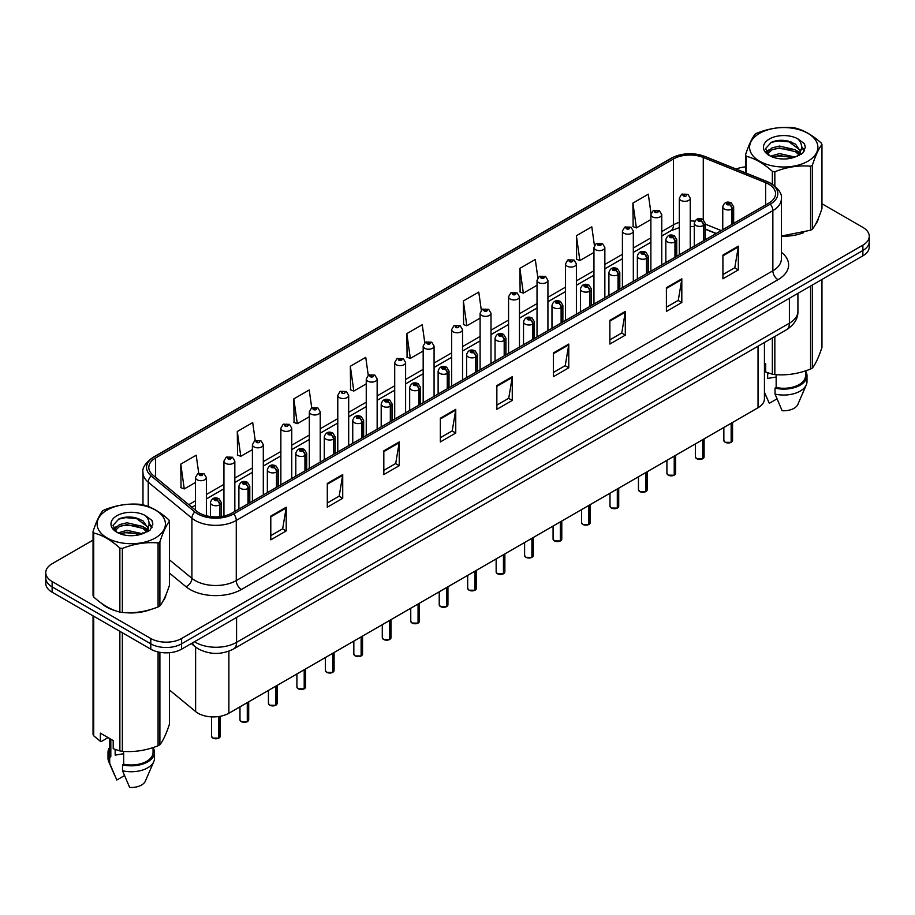 <?xml version="1.0" encoding="UTF-8"?>
<svg xmlns="http://www.w3.org/2000/svg" width="915" height="915" viewBox="0 0 915 915"><rect width="100%" height="100%" fill="white"/><g stroke="black" fill="none" stroke-linecap="round" stroke-linejoin="round"><path stroke-width="1.37" d="M716.068 233.577L705.19 229.185M764.437 342.507L764.437 398.826A21.8 12.581 180 0 1 758.043 407.724L228.876 713.243A21.8 12.581 180 0 1 195.616 711.561L169.469 690.001M101.416 603.237A34.873 20.13 0 0 0 106.598 607.045A34.873 20.13 0 0 0 115.896 610.888A34.873 20.13 0 0 1 106.598 607.045A34.873 20.13 0 0 1 101.416 603.237M768.737 184.178A23.252 13.428 180 0 1 775.554 193.671A23.252 13.428 180 0 1 768.737 203.164L232.158 512.96A23.252 13.428 180 0 1 196.668 511.165L152.999 475.16A23.252 13.428 180 0 1 148.802 467.462A23.252 13.428 180 0 1 155.607 457.969L673.486 158.97A23.252 13.428 180 0 1 703.269 157.46L765.638 182.68A23.252 13.428 180 0 1 768.737 184.178M770.338 183.263A25.506 14.72 0 0 0 766.93 181.616L704.561 156.396A25.506 14.72 0 0 0 671.896 158.043L154.017 457.043A25.506 14.72 0 0 0 151.158 475.903L194.826 511.92A25.506 14.72 0 0 0 233.76 513.875L770.338 204.091A25.506 14.72 0 0 0 770.338 183.263M93.044 540.125L52.132 563.743A21.8 12.581 0 0 0 45.75 572.641L45.75 583.324A21.8 12.581 0 0 0 52.132 592.222L150.781 649.17L150.781 643.828A21.8 12.581 0 0 0 181.605 643.828L862.868 250.504A21.8 12.581 0 0 0 869.25 241.606A21.8 12.581 0 0 1 862.868 250.504L181.605 643.828A21.8 12.581 0 0 1 150.781 643.828L52.132 586.881L150.781 643.828L150.781 638.487A21.8 12.581 0 0 0 181.605 638.487L862.868 245.174A21.8 12.581 0 0 0 869.25 236.276A21.8 12.581 0 0 0 862.868 227.378L821.956 203.748M45.75 577.983A21.8 12.581 0 0 0 52.132 586.881A21.8 12.581 0 0 1 45.75 577.983M270.794 516.106L270.794 539.839L286.212 530.94L286.212 507.207L270.794 516.106M270.794 535.63L282.666 528.767L286.143 507.997A5.81 3.351 -120 0 0 286.212 507.207M282.563 528.836L286.212 530.94M327.307 483.475L327.307 507.207L342.725 498.309L342.725 474.576L327.307 483.475M327.307 502.998L339.179 496.147L342.656 475.365A5.81 3.351 -120 0 0 342.725 474.576M339.076 496.204L342.725 498.309M383.82 450.843L383.82 474.576L399.237 465.678L399.237 441.945L383.82 450.843M383.82 470.367L395.692 463.516L399.18 442.734A5.81 3.351 -120 0 0 399.237 441.945M395.589 463.573L399.237 465.678M440.344 418.224L440.344 441.945L455.75 433.047L455.75 409.325L440.344 418.224M440.344 437.736L452.216 430.885L455.693 410.114A5.81 3.351 -120 0 0 455.75 409.325M452.101 430.942L455.75 433.047M722.919 255.079L722.919 278.812L738.325 269.914L738.325 246.181L722.919 255.079M722.919 274.592L734.791 267.74L738.268 246.97A5.81 3.351 -120 0 0 738.325 246.181M734.676 267.798L738.325 269.914M666.394 287.71L666.394 311.432L681.812 302.533L681.812 278.812L666.394 287.71M666.394 307.223L678.267 300.372L681.755 279.59A5.81 3.351 -120 0 0 681.812 278.812M678.164 300.429L681.812 302.533M609.882 320.33L609.882 344.063L625.3 335.165L625.3 311.432L609.882 320.33M609.882 339.854L621.754 333.003L625.231 312.221A5.81 3.351 -120 0 0 625.3 311.432M621.651 333.06L625.3 335.165M553.369 352.961L553.369 376.694L568.787 367.796L568.787 344.063L553.369 352.961M553.369 372.485L565.241 365.634L568.718 344.852A5.81 3.351 -120 0 0 568.787 344.063M565.138 365.691L568.787 367.796M496.856 385.592L496.856 409.325L512.263 400.427L512.263 376.694L496.856 385.592M496.856 405.116L508.729 398.254L512.206 377.483A5.81 3.351 -120 0 0 512.263 376.694M508.626 398.322L512.263 400.427M781.364 236.184A34.873 20.13 0 0 0 803.622 232.65A34.873 20.13 0 0 1 781.364 236.184M815.402 224.552A34.873 20.13 0 0 0 818.433 218.159A34.873 20.13 0 0 1 815.402 224.552M125.298 612.65A34.873 20.13 0 0 0 151.135 609.356A34.873 20.13 0 0 1 125.298 612.65M162.904 601.269A34.873 20.13 0 0 0 165.947 594.876A34.873 20.13 0 0 1 162.904 601.269M745.531 166.873A21.8 12.581 0 0 0 736.186 169.058M132.709 517.227L132.115 517.57M113.517 528.298L116.525 526.56M45.75 572.641A21.8 12.581 0 0 0 52.132 581.54L150.781 638.487M311.74 407.896L309.224 389.984L293.818 398.883L294.058 422.467M255.228 440.538L252.712 422.604L237.294 431.503L237.545 455.098M198.727 473.238L196.199 455.235L180.781 464.134L181.033 487.718M481.313 310.219L478.774 292.091L463.356 300.989L463.608 324.585M537.86 277.817L535.286 259.471L519.869 268.37L520.12 291.954M594.418 245.54L591.799 226.84L576.381 235.738L576.633 259.322M651.023 213.515L648.312 194.209L632.906 203.107L633.146 226.691M368.253 375.276L365.737 357.353L350.331 366.252L350.571 389.836M424.777 342.713L422.25 324.722L406.843 333.62L407.095 357.205M406.843 333.62L410.32 358.417L423.176 350.994M410.32 358.417L406.843 357.113M463.356 300.989L466.833 325.786L480.101 318.134M466.833 325.786L463.356 324.493M519.869 268.37L523.346 293.155L537.025 285.263M523.346 293.155L519.869 291.862M576.381 235.738L579.87 260.535L593.949 252.403M579.87 260.535L576.381 259.231M632.906 203.107L636.383 227.904L650.885 219.531M636.383 227.904L632.906 226.6M350.331 366.252L353.808 391.048L366.252 383.865M353.808 391.048L350.331 389.744M293.818 398.883L297.295 423.679L309.327 416.725M297.295 423.679L293.818 422.375M237.294 431.503L240.782 456.299L252.403 449.597M240.782 456.299L237.294 455.007M180.781 464.134L184.258 488.93L195.478 482.457M184.258 488.93L180.781 487.626M150.781 649.17A21.8 12.581 0 0 0 181.605 649.17L862.868 255.845A21.8 12.581 0 0 0 869.25 246.947L869.25 236.276M731.119 442.357L725.149 442.288L723.845 440.435A4.358 2.516 0 0 0 725.126 442.219A4.358 2.516 0 0 0 731.154 442.3L731.051 442.357A4.209 2.436 180 0 1 725.229 442.277M731.154 442.117L731.417 423.096M732.229 224.255L732.229 208.94A3.637 2.185 -122.2 0 0 729.541 204.56A1.819 1.052 0 0 0 729.495 203.107A1.819 1.052 0 0 0 726.922 203.107A1.819 1.052 0 0 0 726.922 204.594A1.819 1.052 0 0 0 729.438 204.617L727.482 203.851L728.717 203.553L729.541 204.56M729.438 204.617A3.637 2.002 62.1 0 1 731.886 209.135A5.444 3.145 180 0 1 724.348 209.043A5.444 3.145 180 0 1 722.759 206.813C724.154 202.341 727.002 201.048 731.302 202.924L733.658 206.813A5.444 3.145 180 0 1 732.229 208.94M731.886 224.45L731.886 209.135M731.154 442.3L731.154 423.256M690.242 248.491L690.242 198.189A5.444 3.145 180 0 1 686.879 201.094A5.444 3.145 180 0 1 680.943 200.408A5.444 3.145 180 0 1 679.342 198.189L681.515 194.403A3.637 2.185 57.8 0 1 683.448 194.506A1.819 1.052 0 0 0 683.505 195.959A1.819 1.052 0 0 0 686.078 195.959A1.819 1.052 0 0 0 686.078 194.472A1.819 1.052 0 0 0 683.562 194.449L684.306 194.906M683.562 194.449A3.637 2.002 -117.9 0 0 681.869 194.197A3.637 2.002 -117.9 0 0 681.709 194.3M684.26 195.501L683.448 194.506M684.283 195.513L684.26 194.929M702.663 458.792L696.692 458.724L695.389 456.871A4.358 2.516 0 0 0 696.658 458.655A4.358 2.516 0 0 0 702.686 458.724L702.594 458.781A4.209 2.436 180 0 1 696.761 458.712M702.686 458.552L702.96 439.532M703.761 240.679L703.761 225.376A3.637 2.185 -122.2 0 0 701.084 220.995A1.819 1.052 0 0 0 701.027 219.543A1.819 1.052 0 0 0 698.454 219.543A1.819 1.052 0 0 0 698.454 221.018A1.819 1.052 0 0 0 700.97 221.053L699.014 220.286L700.261 219.989L701.084 220.995M700.97 221.053A3.637 2.002 62.1 0 1 703.429 225.57A5.444 3.145 180 0 1 695.892 225.467A5.444 3.145 180 0 1 694.291 223.249C695.686 218.776 698.534 217.484 702.846 219.36L705.19 223.249A5.444 3.145 180 0 1 703.761 225.376M703.429 240.874L703.429 225.57M702.686 458.724L702.686 439.692M674.195 475.228L668.225 475.148L666.921 473.307A4.358 2.516 0 0 0 668.202 475.079A4.358 2.516 0 0 0 674.229 475.16L674.126 475.217A4.209 2.436 180 0 1 668.305 475.148M674.229 474.976L674.492 455.967M675.293 257.115L675.293 241.812A3.637 2.185 -122.2 0 0 672.617 237.42A1.819 1.052 0 0 0 672.559 235.978A1.819 1.052 0 0 0 669.997 235.978A1.819 1.052 0 0 0 669.997 237.454A1.819 1.052 0 0 0 672.502 237.488L670.558 236.711L671.793 236.413L672.617 237.42M672.502 237.488A3.637 2.002 62.1 0 1 674.961 242.006A5.444 3.145 180 0 1 667.424 241.903A5.444 3.145 180 0 1 665.834 239.684C667.218 235.212 670.077 233.92 674.378 235.796L676.734 239.684A5.444 3.145 180 0 1 675.293 241.812M674.961 257.309L674.961 242.006M674.229 475.16L674.229 456.116M645.727 491.664L639.768 491.584L638.453 489.742A4.358 2.516 0 0 0 639.734 491.515A4.358 2.516 0 0 0 645.761 491.595L645.67 491.652A4.209 2.436 180 0 1 639.837 491.572M645.761 491.412L646.036 472.403M646.836 273.551L646.836 258.236A3.637 2.185 -122.2 0 0 644.16 253.855A1.819 1.052 0 0 0 644.103 252.403A1.819 1.052 0 0 0 641.529 252.403A1.819 1.052 0 0 0 641.529 253.89A1.819 1.052 0 0 0 644.046 253.924L642.09 253.146L643.337 252.849L644.16 253.855M644.046 253.924A3.637 2.002 62.1 0 1 646.493 258.43A5.444 3.145 180 0 1 638.967 258.339A5.444 3.145 180 0 1 637.366 256.108C638.762 251.648 641.609 250.344 645.921 252.231L648.266 256.108A5.444 3.145 180 0 1 646.836 258.236M646.493 273.745L646.493 258.43M645.761 491.595L645.761 472.552M617.27 508.088L611.3 508.019L609.996 506.167A4.358 2.516 0 0 0 611.277 507.951A4.358 2.516 0 0 0 617.305 508.031L617.202 508.088A4.209 2.436 180 0 1 611.38 508.008M617.305 507.848L617.568 488.827M618.368 289.986L618.368 274.672A3.637 2.185 -122.2 0 0 615.692 270.291A1.819 1.052 0 0 0 615.635 268.838A1.819 1.052 0 0 0 613.073 268.838A1.819 1.052 0 0 0 613.073 270.325A1.819 1.052 0 0 0 615.578 270.36L613.633 269.582L614.869 269.284L615.692 270.291M615.578 270.36A3.637 2.002 62.1 0 1 618.037 274.866A5.444 3.145 180 0 1 610.499 274.775A5.444 3.145 180 0 1 608.91 272.544C610.294 268.072 613.153 266.78 617.453 268.655L619.798 272.544A5.444 3.145 180 0 1 618.368 274.672M618.037 290.181L618.037 274.866M617.305 508.031L617.305 488.987M661.774 264.927L661.774 214.613A5.444 3.145 180 0 1 658.411 217.518A5.444 3.145 180 0 1 652.475 216.844A5.444 3.145 180 0 1 650.885 214.613L653.058 210.839A3.637 2.185 57.8 0 1 654.991 210.942A1.819 1.052 0 0 0 655.049 212.394A1.819 1.052 0 0 0 657.611 212.394A1.819 1.052 0 0 0 657.611 210.908A1.819 1.052 0 0 0 655.106 210.873L655.838 211.342M655.106 210.873A3.637 2.002 -117.9 0 0 653.401 210.633A3.637 2.002 -117.9 0 0 653.241 210.736M655.792 211.937L654.991 210.942M655.815 211.948L655.792 211.365M633.317 281.351L633.317 231.049A5.444 3.145 180 0 1 629.955 233.954A5.444 3.145 180 0 1 624.019 233.279A5.444 3.145 180 0 1 622.417 231.049L624.59 227.263A3.637 2.185 57.8 0 1 626.523 227.378A1.819 1.052 0 0 0 626.581 228.83A1.819 1.052 0 0 0 629.154 228.83A1.819 1.052 0 0 0 629.154 227.343A1.819 1.052 0 0 0 626.638 227.309L628.594 228.087L627.358 228.384L626.523 227.378M627.381 228.395L627.381 227.778M626.638 227.309A3.637 2.002 -117.9 0 0 624.945 227.069A3.637 2.002 -117.9 0 0 624.785 227.172M604.849 297.787L604.849 247.485A5.444 3.145 180 0 1 601.487 250.39A5.444 3.145 180 0 1 595.551 249.703A5.444 3.145 180 0 1 593.949 247.485L596.123 243.699A3.637 2.185 57.8 0 1 598.067 243.813A1.819 1.052 0 0 0 598.124 245.254A1.819 1.052 0 0 0 600.686 245.254A1.819 1.052 0 0 0 600.686 243.779A1.819 1.052 0 0 0 598.181 243.745L600.126 244.511L598.89 244.808L598.067 243.813M598.913 244.831L598.913 244.202M598.181 243.745A3.637 2.002 -117.9 0 0 596.477 243.493A3.637 2.002 -117.9 0 0 596.317 243.596M598.89 244.808L598.868 244.236M759.599 133.338A34.152 19.718 -0 0 0 759.599 161.223A34.152 19.718 -0 0 0 807.888 161.223A34.152 19.718 -0 0 0 807.888 133.338A34.152 19.718 -0 0 0 759.599 133.338M781.364 236.024L810.564 230.237A39.231 22.658 -0 0 0 811.491 229.722A39.231 22.658 -0 0 0 812.383 229.185C815.562 225.216 818.753 218.342 821.956 208.563L821.956 144.536A39.231 22.658 -0 0 0 821.293 143.106C812.554 135.18 803.827 130.147 795.135 128.008A39.231 22.658 -0 0 0 792.653 127.62C780.689 126.602 768.783 128.443 756.922 133.144A39.231 22.658 -0 0 0 755.996 133.659A39.231 22.658 -0 0 0 755.104 134.196C751.901 138.234 748.71 145.108 745.531 154.818A39.231 22.658 -0 0 0 746.194 156.259L746.194 173.107M772.351 184.201L772.351 171.357C763.613 163.442 754.898 158.409 746.194 156.259M772.351 171.357A39.231 22.658 -0 0 0 774.833 171.745L774.833 185.997M810.564 230.237L810.564 166.21C798.704 165.18 786.797 167.022 774.833 171.745M810.564 166.21A39.231 22.658 -0 0 0 811.491 165.695A39.231 22.658 -0 0 0 812.383 165.169L812.383 229.185M795.043 157.048L779.443 153.594L770.59 156.213M792.87 157.757L779.443 155.481L772.58 157.071M799.31 153.754L795.49 149.797L779.443 146.057L771.997 147.921L767.696 151.593L767.136 153.583M798.704 154.692L795.49 151.684L779.443 147.944L771.997 149.797L767.479 153.949M797.24 156.316L799.79 152.782L800.351 150.3L787.895 141.013C781.685 139.743 776.16 140.189 771.311 142.328L765.466 148.699L769.389 155.527A20.302 11.723 -0 0 0 794.769 157.128L802.684 153.285L805.349 147.281L804.434 143.701L797.788 138.817A20.302 11.723 -0 0 0 769.389 139A20.302 11.723 -0 0 0 769.389 155.573M799.481 155.333L800.351 151.787M800.305 151.044L795.49 144.147L788.33 141.093M797.788 138.817C802.009 143.117 802.684 147.772 799.79 152.771M745.531 172.844L745.531 154.818M821.956 144.536C818.776 148.516 815.585 155.39 812.383 165.169M791.384 157.128L778.15 155.996L772.889 156.945M801.048 154.452L800.11 153.709M799.55 153.297L798.612 152.679M791.384 149.591L778.15 148.459L772.889 149.419M767.799 151.398L766.255 152.359M804.342 151.044L801.563 147.384M791.429 142.065L778.15 140.921L771.071 142.443M805.349 147.464L804.434 143.701M801.643 154.052L800.282 152.885M799.87 152.588L796.622 150.643M769.08 149.82L765.901 151.673M804.571 150.598L801.551 146.434M107.112 510.055A34.152 19.718 -0 0 0 107.112 537.94A34.152 19.718 -0 0 0 155.401 537.94A34.152 19.718 -0 0 0 155.401 510.055A34.152 19.718 -0 0 0 107.112 510.055M103.509 510.376A39.231 22.658 -0 0 0 102.617 510.913C99.415 514.939 96.224 521.813 93.044 531.535A39.231 22.658 -0 0 0 93.707 532.965L93.707 596.992C102.411 604.884 111.127 609.916 119.865 612.089A39.231 22.658 -0 0 0 122.347 612.478C134.208 613.508 146.114 611.666 158.078 606.954A39.231 22.658 -0 0 0 159.004 606.428A39.231 22.658 -0 0 0 159.896 605.902C163.076 601.921 166.267 595.047 169.469 585.268L169.469 521.253A39.231 22.658 -0 0 0 168.806 519.812C160.056 511.897 151.341 506.864 142.649 504.714A39.231 22.658 -0 0 0 140.167 504.337C128.203 503.307 116.297 505.149 104.436 509.861A39.231 22.658 -0 0 0 103.509 510.376M119.865 612.089L119.865 548.074C111.127 540.147 102.411 535.115 93.707 532.965M119.865 548.074A39.231 22.658 -0 0 0 122.347 548.451L122.347 612.478M158.078 606.954L158.078 542.927C146.217 541.886 134.311 543.727 122.347 548.451M158.078 542.927A39.231 22.658 -0 0 0 159.004 542.412A39.231 22.658 -0 0 0 159.896 541.874L159.896 605.902M93.044 531.535L93.044 595.562A39.231 22.658 -0 0 0 93.707 596.992M142.557 533.754L126.956 530.311L118.104 532.919M140.384 534.463L126.956 532.187L120.094 533.788M146.823 530.46L143.003 526.514L126.956 522.774L119.51 524.627L115.21 528.298L114.65 530.3M146.217 531.398L143.003 528.39L126.956 524.661L119.51 526.514L114.993 530.666M144.753 533.033L147.304 529.499L147.864 527.006L135.409 517.718C129.198 516.46 123.662 516.895 118.824 519.034L112.98 525.416L116.903 532.244M146.983 532.038L147.864 528.504M147.818 527.749L143.003 520.864L135.843 517.81M116.903 515.705A20.302 11.723 -0 0 0 116.903 532.278A20.302 11.723 -0 0 0 142.282 533.834L150.197 530.002L152.862 523.998L151.947 520.418L145.291 515.534A20.302 11.723 -0 0 0 116.903 515.705M145.291 515.534C149.522 519.823 150.197 524.478 147.304 529.488M169.469 521.253C166.29 525.221 163.099 532.095 159.896 541.874M138.886 533.834L125.664 532.702L120.403 533.662M148.55 531.158L147.624 530.414M147.063 530.014L146.126 529.396M138.886 526.297L125.664 525.164L120.403 526.125M115.313 528.115L113.757 529.076M151.856 527.749L149.065 524.089M138.943 518.782L125.664 517.638L118.584 519.148M152.862 524.181L151.947 520.418M149.156 530.769L147.795 529.602M147.384 529.293L144.135 527.349M152.084 527.303L149.065 523.151M768.474 373.034A16.424 9.482 0 0 0 767.651 374.647M767.651 372.737L767.651 378.41L776.16 377.026M764.437 363.129L765.695 363.861L765.695 371.993L772.351 374.201A39.231 22.658 0 0 0 774.833 374.59C786.694 375.619 798.601 373.778 810.564 369.054A39.231 22.658 0 0 0 812.383 368.013C815.562 364.033 818.753 357.159 821.956 347.38L821.956 279.464M776.16 374.681L776.16 387.48A21.8 12.581 0 0 0 805.543 375.688L805.543 370.861M776.16 387.48L775.028 388.132A23.252 13.428 0 0 0 806.996 375.688A23.252 13.428 0 0 0 805.543 371.01M775.028 388.132L775.028 394.068A23.252 13.428 0 0 0 806.298 384.872A23.252 13.428 0 0 0 806.996 381.624L806.996 375.688M775.028 394.068L782.142 410.721A14.537 8.395 0 0 0 797.846 404.419L806.298 384.872M810.564 369.054L810.564 286.04M812.383 285L812.383 368.013M774.833 336.503L774.833 374.59M772.351 374.201L772.351 337.932M776.972 398.883L769.298 403.309L764.437 392.226M115.988 749.74A16.424 9.482 0 0 0 115.153 751.364M115.153 749.454L115.153 755.115L123.662 753.731M108.073 737.604L101.554 741.367L100.364 741.287L100.364 733.155L113.208 740.567L113.208 748.699L119.865 750.918A39.231 22.658 0 0 0 122.347 751.295C134.208 752.336 146.114 750.494 158.078 745.771A39.231 22.658 0 0 0 159.896 744.719C163.076 740.75 166.267 733.864 169.469 724.097L169.469 652.715M123.662 751.387L123.662 764.197A21.8 12.581 0 0 0 153.057 752.393L153.057 747.566M123.662 764.197L122.541 764.849A23.252 13.428 0 0 0 154.509 752.393A23.252 13.428 0 0 0 153.057 747.727M122.541 764.849L122.541 770.773A23.252 13.428 0 0 0 153.811 761.589A23.252 13.428 0 0 0 154.509 758.329L154.509 752.393M122.541 770.773L129.656 787.438A14.537 8.395 0 0 0 145.348 781.124L153.811 761.589M158.078 745.771L158.078 651.949M159.896 652.315L159.896 744.719M122.347 632.757L122.347 751.295M119.865 750.918L119.865 631.327M93.707 616.218L93.707 735.809L100.364 741.287M93.707 735.809A39.231 22.658 0 0 1 93.044 734.379L93.044 615.841M109.457 738.405L109.457 752.393A21.8 12.581 0 0 0 110.818 756.774L110.818 739.194M109.457 747.727A23.252 13.428 0 0 0 108.004 752.393A23.252 13.428 0 0 0 109.697 757.426L110.818 756.774M108.004 752.393L108.004 758.329A23.252 13.428 0 0 0 108.702 761.589A23.252 13.428 0 0 0 109.697 763.362L109.697 757.426M124.474 775.588L116.811 780.015L109.697 763.362M588.803 524.524L582.844 524.455L581.528 522.602A4.358 2.516 0 0 0 582.809 524.387A4.358 2.516 0 0 0 588.837 524.455L588.734 524.512A4.209 2.436 180 0 1 582.912 524.444M588.837 524.284L589.111 505.263M589.912 306.411L589.912 291.107A3.637 2.185 -122.2 0 0 587.236 286.727A1.819 1.052 0 0 0 587.178 285.274A1.819 1.052 0 0 0 584.605 285.274A1.819 1.052 0 0 0 584.605 286.761A1.819 1.052 0 0 0 587.121 286.784L585.165 286.018L586.401 285.72L587.236 286.727M587.121 286.784A3.637 2.002 62.1 0 1 589.569 291.302A5.444 3.145 180 0 1 582.043 291.21A5.444 3.145 180 0 1 580.442 288.98C581.837 284.508 584.685 283.215 588.997 285.091L591.342 288.98A5.444 3.145 180 0 1 589.912 291.107M589.569 306.605L589.569 291.302M588.837 524.455L588.837 505.423M560.346 540.959L554.376 540.879L553.072 539.038A4.358 2.516 0 0 0 554.341 540.822A4.358 2.516 0 0 0 560.369 540.891L560.277 540.948A4.209 2.436 180 0 1 554.444 540.879M560.369 540.719L560.643 521.699M561.444 322.846L561.444 307.543A3.637 2.185 -122.2 0 0 558.768 303.151A1.819 1.052 0 0 0 558.71 301.71A1.819 1.052 0 0 0 556.148 301.71A1.819 1.052 0 0 0 556.148 303.185A1.819 1.052 0 0 0 558.653 303.22L556.697 302.442L557.944 302.144L558.768 303.151M558.653 303.22A3.637 2.002 62.1 0 1 561.112 307.737A5.444 3.145 180 0 1 553.575 307.634A5.444 3.145 180 0 1 551.974 305.416C553.369 300.944 556.217 299.651 560.529 301.527L562.874 305.416A5.444 3.145 180 0 1 561.444 307.543M561.112 323.041L561.112 307.737M560.369 540.891L560.369 521.847M531.878 557.395L525.908 557.315L524.604 555.474A4.358 2.516 0 0 0 525.885 557.246A4.358 2.516 0 0 0 531.912 557.327L531.809 557.384A4.209 2.436 180 0 1 525.988 557.304M531.912 557.144L532.175 538.134M532.988 339.282L532.988 323.967A3.637 2.185 -122.2 0 0 530.3 319.587A1.819 1.052 0 0 0 530.254 318.134A1.819 1.052 0 0 0 527.681 318.134A1.819 1.052 0 0 0 527.681 319.621A1.819 1.052 0 0 0 530.197 319.655L528.241 318.877L529.476 318.58L530.3 319.587M530.197 319.655A3.637 2.002 62.1 0 1 532.644 324.162A5.444 3.145 180 0 1 525.107 324.07A5.444 3.145 180 0 1 523.517 321.851C524.913 317.379 527.761 316.075 532.061 317.963L534.417 321.851A5.444 3.145 180 0 1 532.988 323.967M532.644 339.476L532.644 324.162M531.912 557.327L531.912 538.283M576.393 314.222L576.393 263.92A5.444 3.145 180 0 1 573.03 266.825A5.444 3.145 180 0 1 567.083 266.139A5.444 3.145 180 0 1 565.493 263.92L567.666 260.135A3.637 2.185 57.8 0 1 569.599 260.237A1.819 1.052 0 0 0 569.656 261.69A1.819 1.052 0 0 0 572.23 261.69A1.819 1.052 0 0 0 572.23 260.203A1.819 1.052 0 0 0 569.713 260.18L570.445 260.638M569.713 260.18A3.637 2.002 -117.9 0 0 568.009 259.929A3.637 2.002 -117.9 0 0 567.849 260.032M570.4 261.233L569.599 260.237M570.422 261.244L570.4 260.661M547.925 330.658L547.925 280.345A5.444 3.145 180 0 1 544.562 283.25A5.444 3.145 180 0 1 538.626 282.575A5.444 3.145 180 0 1 537.025 280.345L539.198 276.57A3.637 2.185 57.8 0 1 541.142 276.673A1.819 1.052 0 0 0 541.188 278.126A1.819 1.052 0 0 0 543.762 278.126A1.819 1.052 0 0 0 543.762 276.639A1.819 1.052 0 0 0 541.245 276.605L543.201 277.382L541.966 277.68L541.142 276.673M541.245 276.605A3.637 2.002 -117.9 0 0 539.553 276.364A3.637 2.002 -117.9 0 0 539.393 276.467M519.468 347.082L519.468 296.78A5.444 3.145 180 0 1 516.106 299.685A5.444 3.145 180 0 1 510.158 299.011A5.444 3.145 180 0 1 508.568 296.78L510.742 292.994A3.637 2.185 57.8 0 1 512.675 293.109A1.819 1.052 0 0 0 512.732 294.561A1.819 1.052 0 0 0 515.294 294.561A1.819 1.052 0 0 0 515.294 293.075A1.819 1.052 0 0 0 512.789 293.04L514.745 293.818L513.498 294.115L512.675 293.109M513.521 294.127L513.521 293.509M512.789 293.04A3.637 2.002 -117.9 0 0 511.085 292.8A3.637 2.002 -117.9 0 0 510.925 292.903M513.498 294.115L513.475 293.532M503.422 573.819L497.451 573.751L496.147 571.898A4.358 2.516 0 0 0 497.417 573.682A4.358 2.516 0 0 0 503.444 573.762L503.353 573.819A4.209 2.436 180 0 1 497.52 573.739M503.444 573.579L503.719 554.559M504.52 355.718L504.52 340.403A3.637 2.185 -122.2 0 0 501.843 336.022A1.819 1.052 0 0 0 501.786 334.57A1.819 1.052 0 0 0 499.213 334.57A1.819 1.052 0 0 0 499.213 336.057A1.819 1.052 0 0 0 501.729 336.091L499.773 335.313L501.02 335.016L501.843 336.022M501.729 336.091A3.637 2.002 62.1 0 1 504.188 340.597A5.444 3.145 180 0 1 496.651 340.506A5.444 3.145 180 0 1 495.049 338.276C496.445 333.803 499.293 332.511 503.605 334.387L505.949 338.276A5.444 3.145 180 0 1 504.52 340.403M504.188 355.912L504.188 340.597M503.444 573.762L503.444 554.719M474.954 590.255L468.983 590.186L467.679 588.334A4.358 2.516 0 0 0 468.96 590.118A4.358 2.516 0 0 0 474.988 590.186L474.885 590.244A4.209 2.436 180 0 1 469.063 590.175M474.988 590.015L475.251 570.994M476.063 372.142L476.063 356.839A3.637 2.185 -122.2 0 0 473.375 352.458A1.819 1.052 0 0 0 473.329 351.005A1.819 1.052 0 0 0 470.756 351.005A1.819 1.052 0 0 0 470.756 352.492A1.819 1.052 0 0 0 473.272 352.515L471.317 351.749L472.552 351.452L473.375 352.458M473.272 352.515A3.637 2.002 62.1 0 1 475.72 357.033A5.444 3.145 180 0 1 468.183 356.942A5.444 3.145 180 0 1 466.593 354.711C467.988 350.239 470.836 348.947 475.137 350.822L477.493 354.711A5.444 3.145 180 0 1 476.063 356.839M475.72 372.336L475.72 357.033M474.988 590.186L474.988 571.154M446.497 606.691L440.527 606.611L439.223 604.769A4.358 2.516 0 0 0 440.492 606.554A4.358 2.516 0 0 0 446.52 606.622L446.428 606.679A4.209 2.436 180 0 1 440.595 606.611M446.52 606.451L446.795 587.43M447.595 388.578L447.595 373.274A3.637 2.185 -122.2 0 0 444.919 368.882A1.819 1.052 0 0 0 444.862 367.441A1.819 1.052 0 0 0 442.288 367.441A1.819 1.052 0 0 0 442.288 368.917A1.819 1.052 0 0 0 444.804 368.951L442.849 368.173L444.095 367.887L444.919 368.882M444.804 368.951A3.637 2.002 62.1 0 1 447.263 373.469A5.444 3.145 180 0 1 439.726 373.366A5.444 3.145 180 0 1 438.125 371.147C439.52 366.675 442.368 365.382 446.68 367.258L449.025 371.147A5.444 3.145 180 0 1 447.595 373.274M447.263 388.772L447.263 373.469M446.52 606.622L446.52 587.579M418.029 623.126L412.059 623.046L410.755 621.205A4.358 2.516 0 0 0 412.036 622.978A4.358 2.516 0 0 0 418.063 623.058L417.961 623.115A4.209 2.436 180 0 1 412.139 623.035M418.063 622.875L418.327 603.866M419.127 405.013L419.127 389.699A3.637 2.185 -122.2 0 0 416.451 385.318A1.819 1.052 0 0 0 416.394 383.865A1.819 1.052 0 0 0 413.832 383.865A1.819 1.052 0 0 0 413.832 385.352A1.819 1.052 0 0 0 416.336 385.387L414.392 384.609L415.627 384.311L416.451 385.318M416.336 385.387A3.637 2.002 62.1 0 1 418.796 389.893A5.444 3.145 180 0 1 411.258 389.801A5.444 3.145 180 0 1 409.668 387.583C411.052 383.111 413.912 381.807 418.212 383.694L420.568 387.583A5.444 3.145 180 0 1 419.127 389.699M418.796 405.208L418.796 389.893M418.063 623.058L418.063 604.014M389.561 639.562L383.602 639.482L382.287 637.629A4.358 2.516 0 0 0 383.568 639.413A4.358 2.516 0 0 0 389.596 639.494L389.493 639.551A4.209 2.436 180 0 1 383.671 639.471M389.596 639.311L389.87 620.29M390.671 421.449L390.671 406.134A3.637 2.185 -122.2 0 0 387.994 401.754A1.819 1.052 0 0 0 387.937 400.301A1.819 1.052 0 0 0 385.364 400.301A1.819 1.052 0 0 0 385.364 401.788A1.819 1.052 0 0 0 387.88 401.822L385.924 401.045L387.159 400.747L387.994 401.754M387.88 401.822A3.637 2.002 62.1 0 1 390.328 406.329A5.444 3.145 180 0 1 382.802 406.237A5.444 3.145 180 0 1 381.2 404.007C382.596 399.535 385.444 398.242 389.756 400.118L392.1 404.007A5.444 3.145 180 0 1 390.671 406.134M390.328 421.643L390.328 406.329M389.596 639.494L389.596 620.45M491 363.518L491 313.216A5.444 3.145 180 0 1 487.638 316.121A5.444 3.145 180 0 1 481.702 315.435A5.444 3.145 180 0 1 480.101 313.216L482.274 309.43A3.637 2.185 57.8 0 1 484.218 309.544A1.819 1.052 0 0 0 484.264 310.986A1.819 1.052 0 0 0 486.837 310.986A1.819 1.052 0 0 0 486.837 309.51A1.819 1.052 0 0 0 484.321 309.476L486.277 310.254L485.041 310.54L484.218 309.544M485.064 310.562L485.064 309.933M484.321 309.476A3.637 2.002 -117.9 0 0 482.628 309.224A3.637 2.002 -117.9 0 0 482.468 309.339M462.544 379.954L462.544 329.652A5.444 3.145 180 0 1 459.17 332.557A5.444 3.145 180 0 1 453.234 331.871A5.444 3.145 180 0 1 451.644 329.652L453.817 325.866A3.637 2.185 57.8 0 1 455.75 325.969A1.819 1.052 0 0 0 455.807 327.421A1.819 1.052 0 0 0 458.369 327.421A1.819 1.052 0 0 0 458.369 325.934A1.819 1.052 0 0 0 455.864 325.912L456.596 326.369M455.864 325.912A3.637 2.002 -117.9 0 0 454.16 325.66A3.637 2.002 -117.9 0 0 454 325.763M456.551 326.964L455.75 325.969M456.574 326.975L456.551 326.392M434.076 396.389L434.076 346.076A5.444 3.145 180 0 1 430.713 348.981A5.444 3.145 180 0 1 424.777 348.306A5.444 3.145 180 0 1 423.176 346.076L425.349 342.301A3.637 2.185 57.8 0 1 427.282 342.404A1.819 1.052 0 0 0 427.339 343.857A1.819 1.052 0 0 0 429.913 343.857A1.819 1.052 0 0 0 429.913 342.37A1.819 1.052 0 0 0 427.397 342.336L429.352 343.114L428.117 343.411L427.282 342.404M428.14 343.422L428.14 342.805M427.397 342.336A3.637 2.002 -117.9 0 0 425.704 342.096A3.637 2.002 -117.9 0 0 425.544 342.199M428.117 343.411L428.094 342.828M405.608 412.814L405.608 362.512A5.444 3.145 180 0 1 402.245 365.417A5.444 3.145 180 0 1 396.309 364.742A5.444 3.145 180 0 1 394.708 362.512L396.893 358.726A3.637 2.185 57.8 0 1 398.826 358.84A1.819 1.052 0 0 0 398.883 360.293A1.819 1.052 0 0 0 401.445 360.293A1.819 1.052 0 0 0 401.445 358.806A1.819 1.052 0 0 0 398.94 358.772L400.884 359.549L399.649 359.847L398.826 358.84M399.672 359.858L399.672 359.24M398.94 358.772A3.637 2.002 -117.9 0 0 397.236 358.531A3.637 2.002 -117.9 0 0 397.076 358.634M399.649 359.847L399.626 359.263M377.152 429.249L377.152 378.947A5.444 3.145 180 0 1 373.789 381.852A5.444 3.145 180 0 1 367.841 381.166A5.444 3.145 180 0 1 366.252 378.947L368.425 375.161A3.637 2.185 57.8 0 1 370.358 375.276A1.819 1.052 0 0 0 370.415 376.717A1.819 1.052 0 0 0 372.988 376.717A1.819 1.052 0 0 0 372.988 375.241A1.819 1.052 0 0 0 370.472 375.207L371.204 375.665M370.472 375.207A3.637 2.002 -117.9 0 0 368.779 374.967A3.637 2.002 -117.9 0 0 368.619 375.07M371.17 376.259L370.358 375.276M371.181 376.271L371.17 375.699M361.105 655.986L355.134 655.918L353.831 654.065A4.358 2.516 0 0 0 355.1 655.849A4.358 2.516 0 0 0 361.128 655.918L361.036 655.975A4.209 2.436 180 0 1 355.203 655.906M361.128 655.746L361.402 636.726M362.203 437.873L362.203 422.57A3.637 2.185 -122.2 0 0 359.526 418.189A1.819 1.052 0 0 0 359.469 416.737A1.819 1.052 0 0 0 356.907 416.737A1.819 1.052 0 0 0 356.907 418.224A1.819 1.052 0 0 0 359.412 418.247L357.456 417.48L358.703 417.183L359.526 418.189M359.412 418.247A3.637 2.002 62.1 0 1 361.871 422.764A5.444 3.145 180 0 1 354.334 422.673A5.444 3.145 180 0 1 352.744 420.443C354.128 415.97 356.976 414.678 361.288 416.554L363.632 420.443A5.444 3.145 180 0 1 362.203 422.57M361.871 438.068L361.871 422.764M361.128 655.918L361.128 636.886M332.637 672.422L326.678 672.342L325.363 670.501A4.358 2.516 0 0 0 326.644 672.285A4.358 2.516 0 0 0 332.671 672.353L332.568 672.411A4.209 2.436 180 0 1 326.747 672.342M332.671 672.182L332.934 653.161M333.746 454.309L333.746 439.006A3.637 2.185 -122.2 0 0 331.07 434.614A1.819 1.052 0 0 0 331.013 433.172A1.819 1.052 0 0 0 328.439 433.172A1.819 1.052 0 0 0 328.439 434.648A1.819 1.052 0 0 0 330.956 434.682L329 433.904L330.235 433.619L331.07 434.614M330.956 434.682A3.637 2.002 62.1 0 1 333.403 439.2A5.444 3.145 180 0 1 325.877 439.097A5.444 3.145 180 0 1 324.276 436.878C325.671 432.406 328.519 431.114 332.831 432.989L335.176 436.878A5.444 3.145 180 0 1 333.746 439.006M333.403 454.503L333.403 439.2M332.671 672.353L332.671 653.31M304.18 688.858L298.21 688.778L296.906 686.936A4.358 2.516 0 0 0 298.176 688.709A4.358 2.516 0 0 0 304.203 688.789L304.112 688.846A4.209 2.436 180 0 1 298.279 688.778M304.203 688.606L304.478 669.597M305.278 470.745L305.278 455.43A3.637 2.185 -122.2 0 0 302.602 451.049A1.819 1.052 0 0 0 302.545 449.597A1.819 1.052 0 0 0 299.983 449.597A1.819 1.052 0 0 0 299.983 451.084A1.819 1.052 0 0 0 302.488 451.118L300.532 450.34L301.778 450.043L302.602 451.049M302.488 451.118A3.637 2.002 62.1 0 1 304.947 455.624A5.444 3.145 180 0 1 297.409 455.533A5.444 3.145 180 0 1 295.808 453.314C297.203 448.842 300.051 447.538 304.363 449.425L306.708 453.314A5.444 3.145 180 0 1 305.278 455.43M304.947 470.939L304.947 455.624M304.203 688.789L304.203 669.746M275.712 705.293L269.742 705.213L268.438 703.361A4.358 2.516 0 0 0 269.719 705.145A4.358 2.516 0 0 0 275.747 705.225L275.644 705.282A4.209 2.436 180 0 1 269.822 705.202M275.747 705.042L276.01 686.021M276.822 487.18L276.822 471.865A3.637 2.185 -122.2 0 0 274.134 467.485A1.819 1.052 0 0 0 274.088 466.032A1.819 1.052 0 0 0 271.515 466.032A1.819 1.052 0 0 0 271.515 467.519A1.819 1.052 0 0 0 274.031 467.554L272.075 466.776L273.311 466.478L274.134 467.485M274.031 467.554A3.637 2.002 62.1 0 1 276.479 472.06A5.444 3.145 180 0 1 268.941 471.968A5.444 3.145 180 0 1 267.352 469.738C268.747 465.266 271.595 463.974 275.895 465.849L278.252 469.738A5.444 3.145 180 0 1 276.822 471.865M276.479 487.375L276.479 472.06M275.747 705.225L275.747 686.181M247.256 721.718L241.286 721.649L239.982 719.796A4.358 2.516 0 0 0 241.251 721.58A4.358 2.516 0 0 0 247.279 721.649L247.187 721.706A4.209 2.436 180 0 1 241.354 721.638M247.279 721.477L247.553 702.457M248.354 503.616L248.354 488.301A3.637 2.185 -122.2 0 0 245.678 483.921A1.819 1.052 0 0 0 245.62 482.468A1.819 1.052 0 0 0 243.047 482.468A1.819 1.052 0 0 0 243.047 483.955A1.819 1.052 0 0 0 245.563 483.978L243.607 483.212L244.854 482.914L245.678 483.921M245.563 483.978A3.637 2.002 62.1 0 1 248.022 488.496A5.444 3.145 180 0 1 240.485 488.404A5.444 3.145 180 0 1 238.884 486.174C240.279 481.702 243.127 480.409 247.439 482.285L249.784 486.174A5.444 3.145 180 0 1 248.354 488.301M248.022 503.799L248.022 488.496M247.279 721.649L247.279 702.617M218.788 738.153L212.818 738.073L211.514 736.232A4.358 2.516 0 0 0 212.795 738.016A4.358 2.516 0 0 0 218.822 738.085L218.719 738.142A4.209 2.436 180 0 1 212.898 738.073M218.822 737.913L219.085 716.502M219.886 516.678L219.886 504.737A3.637 2.185 -122.2 0 0 217.21 500.345A1.819 1.052 0 0 0 217.152 498.904A1.819 1.052 0 0 0 214.59 498.904A1.819 1.052 0 0 0 214.59 500.379A1.819 1.052 0 0 0 217.095 500.413L215.151 499.647L216.386 499.35L217.21 500.345M217.095 500.413A3.637 2.002 62.1 0 1 219.554 504.931A5.444 3.145 180 0 1 212.017 504.828A5.444 3.145 180 0 1 210.427 502.61C211.811 498.137 214.67 496.845 218.971 498.721L221.327 502.61A5.444 3.145 180 0 1 219.886 504.737M219.554 516.712L219.554 504.931M218.822 738.085L218.822 716.537M348.684 445.685L348.684 395.383A5.444 3.145 180 0 1 345.321 398.288A5.444 3.145 180 0 1 339.385 397.602A5.444 3.145 180 0 1 337.784 395.383L339.957 391.597A3.637 2.185 57.8 0 1 341.901 391.7A1.819 1.052 0 0 0 341.958 393.153A1.819 1.052 0 0 0 344.52 393.153A1.819 1.052 0 0 0 344.52 391.666A1.819 1.052 0 0 0 342.016 391.643L342.748 392.1M342.016 391.643A3.637 2.002 -117.9 0 0 340.311 391.391A3.637 2.002 -117.9 0 0 340.151 391.494M342.702 392.135L341.901 391.7M320.227 462.121L320.227 411.807A5.444 3.145 180 0 1 316.865 414.724A5.444 3.145 180 0 1 310.917 414.038A5.444 3.145 180 0 1 309.327 411.807L311.5 408.033A3.637 2.185 57.8 0 1 313.433 408.136A1.819 1.052 0 0 0 313.49 409.588A1.819 1.052 0 0 0 316.064 409.588A1.819 1.052 0 0 0 316.064 408.101A1.819 1.052 0 0 0 313.548 408.067L315.503 408.845L314.257 409.142L313.433 408.136M314.28 409.154L314.28 408.536M313.548 408.067A3.637 2.002 -117.9 0 0 311.843 407.827A3.637 2.002 -117.9 0 0 311.683 407.93M314.257 409.142L314.234 408.559M291.759 478.545L291.759 428.243A5.444 3.145 180 0 1 288.397 431.148A5.444 3.145 180 0 1 282.461 430.473A5.444 3.145 180 0 1 280.859 428.243L283.032 424.457A3.637 2.185 57.8 0 1 284.977 424.571A1.819 1.052 0 0 0 285.022 426.024A1.819 1.052 0 0 0 287.596 426.024A1.819 1.052 0 0 0 287.596 424.537A1.819 1.052 0 0 0 285.08 424.503L285.823 424.972M285.08 424.503A3.637 2.002 -117.9 0 0 283.387 424.263A3.637 2.002 -117.9 0 0 283.227 424.366M285.777 425.567L284.977 424.571M285.8 425.578L285.777 424.995M263.303 494.981L263.303 444.679A5.444 3.145 180 0 1 259.929 447.584A5.444 3.145 180 0 1 253.993 446.897A5.444 3.145 180 0 1 252.403 444.679L254.576 440.893A3.637 2.185 57.8 0 1 256.509 441.007A1.819 1.052 0 0 0 256.566 442.448A1.819 1.052 0 0 0 259.128 442.448A1.819 1.052 0 0 0 259.128 440.973A1.819 1.052 0 0 0 256.623 440.938L257.355 441.407M256.623 440.938A3.637 2.002 -117.9 0 0 254.919 440.698A3.637 2.002 -117.9 0 0 254.759 440.801M257.309 441.991L256.509 441.007M257.332 442.014L257.309 441.43M234.835 511.416L234.835 461.114A5.444 3.145 180 0 1 231.472 464.019A5.444 3.145 180 0 1 225.536 463.333A5.444 3.145 180 0 1 223.935 461.114L226.108 457.328A3.637 2.185 57.8 0 1 228.041 457.431A1.819 1.052 0 0 0 228.098 458.884A1.819 1.052 0 0 0 230.672 458.884A1.819 1.052 0 0 0 230.672 457.397A1.819 1.052 0 0 0 228.155 457.374L230.111 458.141L228.876 458.438L228.041 457.431M228.899 458.449L228.899 457.832M228.155 457.374A3.637 2.002 -117.9 0 0 226.463 457.123A3.637 2.002 -117.9 0 0 226.302 457.226M228.876 458.438L228.853 457.866M206.367 515.763L206.367 477.538A5.444 3.145 180 0 1 203.004 480.455A5.444 3.145 180 0 1 197.068 479.769A5.444 3.145 180 0 1 195.478 477.538L197.651 473.764A3.637 2.185 57.8 0 1 199.584 473.867A1.819 1.052 0 0 0 199.642 475.32A1.819 1.052 0 0 0 202.204 475.32A1.819 1.052 0 0 0 202.204 473.833A1.819 1.052 0 0 0 199.699 473.798L201.655 474.576L200.408 474.874L199.584 473.867M200.431 474.885L200.431 474.267M199.699 473.798A3.637 2.002 -117.9 0 0 197.995 473.558A3.637 2.002 -117.9 0 0 197.834 473.661M200.408 474.874L200.385 474.29M758.043 346.19L758.043 407.724M195.616 647.088L195.616 711.561M228.876 651.183L228.876 713.243M781.364 252.277A36.326 20.976 180 0 1 777.99 279.693L241.411 589.489A7.263 4.198 60 0 1 236.264 580.59L772.855 270.794A29.063 16.779 0 0 0 781.364 258.934L781.364 198.772A29.063 16.779 180 0 1 772.855 210.644A7.263 4.198 -120 0 0 770.338 204.091M241.411 589.489A36.326 20.976 180 0 1 190.034 589.489A36.326 20.976 180 0 1 185.962 586.687L169.469 573.087M194.826 511.92A7.263 4.861 129.5 0 0 191.91 518.199L191.91 578.349A29.063 16.779 0 0 0 195.169 580.59A29.063 16.779 0 0 0 236.264 580.59L236.264 520.441A29.063 16.779 180 0 1 191.91 518.199L148.241 482.182A29.063 16.779 180 0 1 142.98 472.563L142.98 504.806M781.364 198.772C782.314 194.197 778.974 189.142 771.345 183.583L767.525 181.73A7.263 3.408 112 0 0 766.93 181.616M767.525 181.73L705.156 156.522C693.124 152.256 681.698 152.874 670.889 158.375A7.263 4.198 60 0 1 671.896 158.043M154.017 457.043A7.263 4.198 -120 0 0 152.999 457.374C145.371 462.933 142.031 468 142.98 472.563M151.158 475.903A7.263 4.861 129.5 0 0 148.241 482.182L148.241 506.51M705.156 156.522A7.263 3.408 112 0 0 704.561 156.396M233.76 513.875A7.263 4.198 60 0 1 236.264 520.441L772.855 210.644L772.855 270.794A7.263 4.198 60 0 0 777.99 279.693M136.163 535.366A36.326 20.976 180 0 1 136.976 533.193M181.605 638.487L181.605 649.17M862.868 245.174L862.868 255.845M52.132 581.54L52.132 592.222M148.241 527.703L148.241 531.352M142.98 532.713A29.063 16.779 0 0 0 143.026 533.617M169.469 559.843L191.91 578.349A7.263 4.861 -50.5 0 1 185.962 586.687M155.607 457.969L155.607 477.31M765.638 182.68L765.638 204.96M703.269 157.46L703.269 219.634M721.249 230.591L705.19 224.095M694.828 221.19A23.252 13.428 0 0 0 690.242 220.892M679.342 222.356A23.252 13.428 0 0 0 673.486 224.816L661.774 231.587M673.486 158.97L673.486 224.816A13.073 7.549 60 0 1 670.787 230.809L661.774 236.001M650.885 237.877L633.317 248.011M622.417 254.313L604.849 264.446M593.949 270.737L576.393 280.882M565.493 287.173L547.925 297.318M537.025 303.608L519.468 313.742M508.568 320.044L491 330.178M480.101 336.468L462.544 346.613M451.644 352.904L434.076 363.049M423.176 369.34L405.608 379.473M394.708 385.775L377.152 395.909M366.252 402.2L348.684 412.345M337.784 418.635L320.227 428.78M309.327 435.071L291.759 445.205M280.859 451.507L263.303 461.64M252.403 467.931L234.835 478.076M223.935 484.367L206.367 494.512M195.478 500.802L188.787 504.668M716.273 233.462L705.865 229.253A13.073 6.131 -68 0 1 705.19 228.876M496.856 386.347L512.206 377.483M553.369 353.716L568.718 344.852M609.882 321.085L625.231 312.221M666.394 288.454L681.755 279.59M722.919 255.834L738.268 246.97M440.344 418.967L455.693 410.114M383.82 451.598L399.18 442.734M327.307 484.229L342.656 475.365M270.794 516.861L286.143 507.997M194.472 641.735A29.063 16.779 0 0 0 195.478 642.353A29.063 16.779 0 0 0 236.573 642.353L789.393 323.178A29.063 16.779 0 0 0 797.914 311.317C798.12 318.534 794.277 324.699 786.385 329.835L233.565 648.998A14.537 8.395 60 0 0 236.573 642.353L236.573 617.431M789.393 298.267L789.393 323.178A14.537 8.395 60 0 1 786.385 329.835M192.573 642.833A14.537 9.722 129.5 0 0 194.884 646.505L191.315 643.565M731.417 442.139A4.358 2.516 0 0 0 732.56 440.435L732.56 422.433M702.96 458.575A4.358 2.516 0 0 0 704.104 456.871L704.104 438.868M674.492 475.011A4.358 2.516 0 0 0 675.636 473.307L675.636 455.304M646.036 491.435A4.358 2.516 0 0 0 647.18 489.742L647.18 471.74M617.568 507.871A4.358 2.516 0 0 0 618.712 506.167L618.712 488.175M589.111 524.306A4.358 2.516 0 0 0 590.255 522.602L590.255 504.6M560.643 540.742A4.358 2.516 0 0 0 561.787 539.038L561.787 521.035M532.175 557.166A4.358 2.516 0 0 0 533.331 555.474L533.331 537.471M503.719 573.602A4.358 2.516 0 0 0 504.863 571.898L504.863 553.907M475.251 590.038A4.358 2.516 0 0 0 476.395 588.334L476.395 570.331M446.795 606.473A4.358 2.516 0 0 0 447.938 604.769L447.938 586.767M418.327 622.898A4.358 2.516 0 0 0 419.47 621.205L419.47 603.202M389.87 639.333A4.358 2.516 0 0 0 391.014 637.629L391.014 619.638M361.402 655.769A4.358 2.516 0 0 0 362.546 654.065L362.546 636.062M332.934 672.205A4.358 2.516 0 0 0 334.089 670.501L334.089 652.498M304.478 688.629A4.358 2.516 0 0 0 305.621 686.936L305.621 668.934M276.01 705.065A4.358 2.516 0 0 0 277.154 703.361L277.154 685.369M247.553 721.5A4.358 2.516 0 0 0 248.697 719.796L248.697 701.794M219.085 737.936A4.358 2.516 0 0 0 220.229 736.232L220.229 716.308M670.889 158.375L152.999 457.374M705.865 229.253L705.19 228.99M694.291 226.611L690.242 226.417M679.342 227.595L670.787 230.809M650.885 242.303L633.317 252.437M622.417 258.728L604.849 268.873M593.949 275.163L576.393 285.308M565.493 291.599L547.925 301.733M537.025 308.035L519.468 318.168M508.568 324.459L491 334.604M480.101 340.895L462.544 351.04M451.644 357.33L434.076 367.464M423.176 373.766L405.608 383.9M394.708 390.19L377.152 400.335M366.252 406.626L348.684 416.771M337.784 423.062L320.227 433.195M309.327 439.497L291.759 449.631M280.859 455.922L263.303 466.067M252.403 472.357L234.835 482.502M223.935 488.793L206.367 498.938M195.478 505.229L191.944 507.265M233.565 648.998C221.876 654.877 210.175 654.877 198.486 648.998L194.884 646.505M797.914 311.317L797.914 293.349M723.845 440.435L723.845 427.477M722.759 229.722L722.759 206.813M733.658 223.42L733.658 206.813M732.56 440.435L731.394 442.208M690.242 198.189L687.897 194.3L681.869 194.197M679.342 254.782L679.342 198.189M695.389 456.871L695.389 443.901M694.291 246.146L694.291 223.249M705.19 239.856L705.19 223.249M704.104 456.871L702.926 458.644M666.921 473.307L666.921 460.337M665.834 262.582L665.834 239.684M676.734 256.292L676.734 239.684M675.636 473.307L674.469 475.068M638.453 489.742L638.453 476.772M637.366 279.018L637.366 256.108M648.266 272.727L648.266 256.108M647.18 489.742L646.001 491.504M609.996 506.167L609.996 493.208M608.91 295.454L608.91 272.544M619.798 289.151L619.798 272.544M618.712 506.167L617.534 507.939M661.774 214.613L659.429 210.725L653.401 210.633M650.885 271.217L650.885 214.613M633.317 231.049L630.973 227.16L624.945 227.069M622.417 287.642L622.417 231.049M604.849 247.485L602.505 243.596L596.477 243.493M593.949 304.077L593.949 247.485M766.621 397.43L764.437 392.363M114.135 774.147L108.702 761.589M581.528 522.602L581.528 509.632M580.442 311.878L580.442 288.98M591.342 305.587L591.342 288.98M590.255 522.602L589.077 524.375M553.072 539.038L553.072 526.068M551.974 328.313L551.974 305.416M562.874 322.023L562.874 305.416M561.787 539.038L560.609 540.799M524.604 555.474L524.604 542.504M523.517 344.749L523.517 321.851M534.417 338.459L534.417 321.851M533.331 555.474L532.153 557.235M576.393 263.92L574.037 260.032L568.009 259.929M565.493 320.513L565.493 263.92M547.925 280.345L545.58 276.456L539.553 276.364M537.025 336.949L537.025 280.345M519.468 296.78L517.112 292.892L511.085 292.8M508.568 353.384L508.568 296.78M496.147 571.898L496.147 558.939M495.049 361.185L495.049 338.276M505.949 354.883L505.949 338.276M504.863 571.898L503.685 573.671M467.679 588.334L467.679 575.363M466.593 377.609L466.593 354.711M477.493 371.318L477.493 354.711M476.395 588.334L475.228 590.106M439.223 604.769L439.223 591.799M438.125 394.045L438.125 371.147M449.025 387.754L449.025 371.147M447.938 604.769L446.76 606.531M410.755 621.205L410.755 608.235M409.668 410.48L409.668 387.583M420.568 404.19L420.568 387.583M419.47 621.205L418.304 622.966M382.287 637.629L382.287 624.67M381.2 426.916L381.2 404.007M392.1 420.614L392.1 404.007M391.014 637.629L389.836 639.402M491 313.216L488.656 309.327L482.628 309.224M480.101 369.809L480.101 313.216M462.544 329.652L460.188 325.763L454.16 325.66M451.644 386.244L451.644 329.652M434.076 346.076L431.731 342.187L425.704 342.096M423.176 402.68L423.176 346.076M405.608 362.512L403.263 358.623L397.236 358.531M394.708 419.116L394.708 362.512M377.152 378.947L374.795 375.059L368.779 374.967M366.252 435.54L366.252 378.947M353.831 654.065L353.831 641.095M352.744 443.34L352.744 420.443M363.632 437.05L363.632 420.443M362.546 654.065L361.368 655.838M325.363 670.501L325.363 657.53M324.276 459.776L324.276 436.878M335.176 453.485L335.176 436.878M334.089 670.501L332.911 672.262M296.906 686.936L296.906 673.966M295.808 476.212L295.808 453.314M306.708 469.921L306.708 453.314M305.621 686.936L304.443 688.698M268.438 703.361L268.438 690.402M267.352 492.647L267.352 469.738M278.252 486.345L278.252 469.738M277.154 703.361L275.987 705.133M239.982 719.796L239.982 706.826M238.884 509.072L238.884 486.174M249.784 502.781L249.784 486.174M248.697 719.796L247.519 721.569M211.514 736.232L211.514 716.868M210.427 516.54L210.427 502.61M221.327 516.495L221.327 502.61M220.229 736.232L219.062 737.993M348.684 395.383L346.339 391.494L340.311 391.391M337.784 451.976L337.784 395.383M320.227 411.807L317.871 407.918L311.843 407.827M309.327 468.411L309.327 411.807M291.759 428.243L289.414 424.354L283.387 424.263M280.859 484.847L280.859 428.243M263.303 444.679L260.947 440.79L254.919 440.698M252.403 501.271L252.403 444.679M234.835 461.114L232.49 457.226L226.463 457.123M223.935 516.026L223.935 461.114M206.367 477.538L204.022 473.661L197.995 473.558M195.478 510.181L195.478 477.538"/></g></svg>
